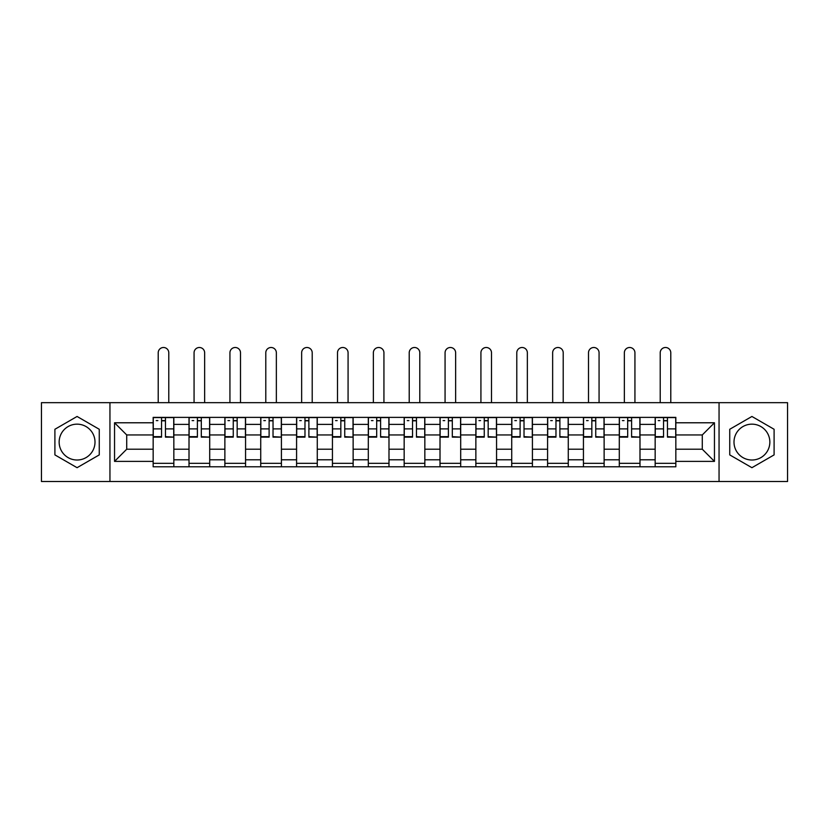 <?xml version="1.0" encoding="UTF-8"?>
<svg xmlns="http://www.w3.org/2000/svg" width="829" height="829" viewBox="0 0 829 829"><rect width="100%" height="100%" fill="white"/><g stroke="black" fill="none" stroke-linecap="round" stroke-linejoin="round"><path stroke-width="1.24" d="M77.076 460.012A17.927 17.927 0 0 1 59.149 442.085A17.927 17.927 0 0 1 77.076 424.158A17.927 17.927 0 0 1 95.003 442.085A17.927 17.927 0 0 1 77.076 460.012M751.924 460.012A17.927 17.927 0 0 1 733.997 442.085A17.927 17.927 0 0 1 751.924 424.158A17.927 17.927 0 0 1 769.851 442.085A17.927 17.927 0 0 1 751.924 460.012M719.054 481.504L787.55 481.504L787.55 402.666L41.45 402.666L41.45 481.504L719.054 481.504L719.054 402.666M189.012 466.789L189.012 424.386L173.841 424.386L173.841 466.789M173.841 424.386L173.841 417.37M189.012 424.386L189.012 417.37M209.706 417.37L209.706 466.789M224.877 466.789L224.877 417.37M245.56 417.37L245.56 466.789M260.731 466.789L260.731 417.37M281.414 417.37L281.414 466.789M296.585 466.789L296.585 417.37M317.269 417.37L317.269 466.789M332.439 466.789L332.439 417.37M353.133 417.37L353.133 466.789M368.304 466.789L368.304 417.37M388.988 417.37L388.988 466.789M404.158 466.789L404.158 417.37M424.842 417.37L424.842 466.789M440.012 466.789L440.012 417.37M460.696 417.37L460.696 466.789M475.867 466.789L475.867 417.37M496.561 417.37L496.561 466.789M511.731 466.789L511.731 417.37M532.415 417.37L532.415 466.789M547.586 466.789L547.586 417.37M568.269 417.37L568.269 466.789M583.44 466.789L583.44 417.37M604.123 417.37L604.123 466.789M619.294 466.789L619.294 417.37M639.988 417.37L639.988 466.789M655.159 466.789L655.159 417.37M655.159 449.204L639.988 449.204M619.294 449.204L604.123 449.204M583.44 449.204L568.269 449.204M547.586 449.204L532.415 449.204M511.731 449.204L496.561 449.204M475.867 449.204L460.696 449.204M440.012 449.204L424.842 449.204M404.158 449.204L388.988 449.204M368.304 449.204L353.133 449.204M332.439 449.204L317.269 449.204M296.585 449.204L281.414 449.204M260.731 449.204L245.56 449.204M224.877 449.204L209.706 449.204M189.012 449.204L173.841 449.204M655.159 434.956L639.988 434.956M619.294 434.956L604.123 434.956M583.44 434.956L568.269 434.956M547.586 434.956L532.415 434.956M511.731 434.956L496.561 434.956M475.867 434.956L460.696 434.956M440.012 434.956L424.842 434.956M404.158 434.956L388.988 434.956M368.304 434.956L353.133 434.956M332.439 434.956L317.269 434.956M296.585 434.956L281.414 434.956M260.731 434.956L245.56 434.956M224.877 434.956L209.706 434.956M189.012 434.956L173.841 434.956M126.723 449.204L153.158 449.204L153.158 434.956L126.723 434.956L126.723 449.204L114.547 461.39L114.547 422.78L153.158 422.78L153.158 434.956M675.842 434.956L675.842 449.204L702.277 449.204L702.277 434.956L675.842 434.956L675.842 417.37L153.158 417.37L153.158 422.78M675.842 422.78L714.453 422.78L714.453 461.39L675.842 461.39L675.842 449.204M153.158 449.204L153.158 466.789L675.842 466.789L675.842 461.39M153.158 461.39L114.547 461.39M109.946 481.504L109.946 402.666M99.262 429.277L77.076 416.469L54.901 429.277L54.901 454.893L77.076 467.691L99.262 454.893L99.262 429.277M774.099 429.277L751.924 416.469L729.738 429.277L729.738 454.893L751.924 467.691L774.099 454.893L774.099 429.277M173.841 463.338L153.158 463.338M161.551 420.821L165.458 420.821M209.706 463.338L189.012 463.338M197.406 420.821L201.312 420.821M245.56 463.338L224.877 463.338M233.26 420.821L237.167 420.821M281.414 463.338L260.731 463.338M269.114 420.821L273.031 420.821M317.269 463.338L296.585 463.338M304.979 420.821L308.885 420.821M353.133 463.338L332.439 463.338M340.833 420.821L344.74 420.821M388.988 463.338L368.304 463.338M376.687 420.821L380.594 420.821M424.842 463.338L404.158 463.338M412.541 420.821L416.459 420.821M460.696 463.338L440.012 463.338M448.406 420.821L452.313 420.821M496.561 463.338L475.867 463.338M484.26 420.821L488.167 420.821M532.415 463.338L511.731 463.338M520.115 420.821L524.021 420.821M568.269 463.338L547.586 463.338M555.969 420.821L559.886 420.821M604.123 463.338L583.44 463.338M591.833 420.821L595.74 420.821M639.988 463.338L619.294 463.338M627.688 420.821L631.594 420.821M675.842 463.338L655.159 463.338M663.542 420.821L667.449 420.821M114.547 422.78L126.723 434.956M702.277 449.204L714.453 461.39M702.277 434.956L714.453 422.78M168.784 402.666L168.784 352.781A5.285 5.285 88.5 0 0 163.5 347.496A5.285 5.285 88.5 0 0 158.215 352.781L158.215 402.666M165.458 436.655L173.727 437.142L165.458 437.142L165.458 417.598L173.727 417.598L169.137 417.598M173.727 436.655L173.727 417.598M161.551 420.593L165.458 420.593M156.256 420.593L157.873 420.593M161.551 417.598L153.272 417.598L153.272 437.142L161.551 437.142L161.551 417.598L165.458 417.598M204.649 402.666L204.649 352.781A5.285 5.285 88.5 0 0 199.354 347.496A5.285 5.285 88.5 0 0 194.069 352.781L194.069 402.666M201.312 436.655L209.592 437.142L201.312 437.142L201.312 417.598L209.592 417.598L204.991 417.598M209.592 436.655L209.592 417.598M197.406 420.593L201.312 420.593M192.121 420.593L193.727 420.593M197.406 417.598L189.126 417.598L189.126 437.142L197.406 437.142L197.406 417.598L201.312 417.598M240.503 402.666L240.503 352.781A5.285 5.285 88.5 0 0 235.218 347.496A5.285 5.285 88.5 0 0 229.934 352.781L229.934 402.666M237.167 436.655L245.446 437.142L237.167 437.142L237.167 417.598L245.446 417.598L240.845 417.598M245.446 436.655L245.446 417.598M233.26 420.593L237.167 420.593M227.975 420.593L229.581 420.593M233.26 417.598L224.991 417.598L224.991 437.142L233.26 437.142L233.26 417.598L237.167 417.598M276.358 402.666L276.358 352.781A5.285 5.285 88.5 0 0 271.073 347.496A5.285 5.285 88.5 0 0 265.788 352.781L265.788 402.666M273.031 436.655L281.3 437.142L273.031 437.142L273.031 417.598L281.3 417.598L276.699 417.598M281.3 436.655L281.3 417.598M269.114 420.593L273.031 420.593M263.829 420.593L265.446 420.593M269.114 417.598L260.845 417.598L260.845 437.142L269.114 437.142L269.114 417.598L273.031 417.598M312.212 402.666L312.212 352.781A5.285 5.285 88.5 0 0 306.927 347.496A5.285 5.285 88.5 0 0 301.642 352.781L301.642 402.666M308.885 436.655L317.155 437.142L308.885 437.142L308.885 417.598L317.155 417.598L312.564 417.598M317.155 436.655L317.155 417.598M304.979 420.593L308.885 420.593M299.694 420.593L301.3 420.593M304.979 417.598L296.699 417.598L296.699 437.142L304.979 437.142L304.979 417.598L308.885 417.598M348.076 402.666L348.076 352.781A5.285 5.285 88.5 0 0 342.781 347.496A5.285 5.285 88.5 0 0 337.496 352.781L337.496 402.666M344.74 436.655L353.019 437.142L344.74 437.142L344.74 417.598L353.019 417.598L348.418 417.598M353.019 436.655L353.019 417.598M340.833 420.593L344.74 420.593M335.548 420.593L337.154 420.593M340.833 417.598L332.553 417.598L332.553 437.142L340.833 437.142L340.833 417.598L344.74 417.598M383.931 402.666L383.931 352.781A5.285 5.285 88.5 0 0 378.646 347.496A5.285 5.285 88.5 0 0 373.361 352.781L373.361 402.666M380.594 436.655L388.874 437.142L380.594 437.142L380.594 417.598L388.874 417.598L384.273 417.598M388.874 436.655L388.874 417.598M376.687 420.593L380.594 420.593M371.402 420.593L373.009 420.593M376.687 417.598L368.418 417.598L368.418 437.142L376.687 437.142L376.687 417.598L380.594 417.598M419.785 402.666L419.785 352.781A5.285 5.285 88.5 0 0 414.5 347.496A5.285 5.285 88.5 0 0 409.215 352.781L409.215 402.666M416.459 436.655L424.728 437.142L416.459 437.142L416.459 417.598L424.728 417.598L420.127 417.598M424.728 436.655L424.728 417.598M412.541 420.593L416.459 420.593M407.257 420.593L408.873 420.593M412.541 417.598L404.272 417.598L404.272 437.142L412.541 437.142L412.541 417.598L416.459 417.598M455.639 402.666L455.639 352.781A5.285 5.285 88.5 0 0 450.354 347.496A5.285 5.285 88.5 0 0 445.069 352.781L445.069 402.666M452.313 436.655L460.582 437.142L452.313 437.142L452.313 417.598L460.582 417.598L455.991 417.598M460.582 436.655L460.582 417.598M448.406 420.593L452.313 420.593M443.121 420.593L444.727 420.593M448.406 417.598L440.126 417.598L440.126 437.142L448.406 437.142L448.406 417.598L452.313 417.598M491.504 402.666L491.504 352.781A5.285 5.285 88.5 0 0 486.219 347.496A5.285 5.285 88.5 0 0 480.924 352.781L480.924 402.666M488.167 436.655L496.447 437.142L488.167 437.142L488.167 417.598L496.447 417.598L491.846 417.598M496.447 436.655L496.447 417.598M484.26 420.593L488.167 420.593M478.975 420.593L480.582 420.593M484.26 417.598L475.981 417.598L475.981 437.142L484.26 437.142L484.26 417.598L488.167 417.598M527.358 402.666L527.358 352.781A5.285 5.285 88.5 0 0 522.073 347.496A5.285 5.285 88.5 0 0 516.788 352.781L516.788 402.666M524.021 436.655L532.301 437.142L524.021 437.142L524.021 417.598L532.301 417.598L527.7 417.598M532.301 436.655L532.301 417.598M520.115 420.593L524.021 420.593M514.83 420.593L516.436 420.593M520.115 417.598L511.845 417.598L511.845 437.142L520.115 437.142L520.115 417.598L524.021 417.598M563.212 402.666L563.212 352.781A5.285 5.285 88.5 0 0 557.927 347.496A5.285 5.285 88.5 0 0 552.642 352.781L552.642 402.666M559.886 436.655L568.155 437.142L559.886 437.142L559.886 417.598L568.155 417.598L563.554 417.598M568.155 436.655L568.155 417.598M555.969 420.593L559.886 420.593M550.684 420.593L552.301 420.593M555.969 417.598L547.7 417.598L547.7 437.142L555.969 437.142L555.969 417.598L559.886 417.598M599.066 402.666L599.066 352.781A5.285 5.285 88.5 0 0 593.782 347.496A5.285 5.285 88.5 0 0 588.497 352.781L588.497 402.666M595.74 436.655L604.009 437.142L595.74 437.142L595.74 417.598L604.009 417.598L599.419 417.598M604.009 436.655L604.009 417.598M591.833 420.593L595.74 420.593M586.549 420.593L588.155 420.593M591.833 417.598L583.554 417.598L583.554 437.142L591.833 437.142L591.833 417.598L595.74 417.598M634.931 402.666L634.931 352.781A5.285 5.285 88.5 0 0 629.646 347.496A5.285 5.285 88.5 0 0 624.351 352.781L624.351 402.666M631.594 436.655L639.874 437.142L631.594 437.142L631.594 417.598L639.874 417.598L635.273 417.598M639.874 436.655L639.874 417.598M627.688 420.593L631.594 420.593M622.403 420.593L624.009 420.593M627.688 417.598L619.408 417.598L619.408 437.142L627.688 437.142L627.688 417.598L631.594 417.598M670.785 402.666L670.785 352.781A5.285 5.285 88.5 0 0 665.5 347.496A5.285 5.285 88.5 0 0 660.216 352.781L660.216 402.666M667.449 436.655L675.728 437.142L667.449 437.142L667.449 417.598L675.728 417.598L671.127 417.598M675.728 436.655L675.728 417.598M663.542 420.593L667.449 420.593M658.257 420.593L659.863 420.593M663.542 417.598L655.273 417.598L655.273 437.142L663.542 437.142L663.542 417.598L667.449 417.598M619.294 424.386L604.123 424.386M583.44 424.386L568.269 424.386M547.586 424.386L532.415 424.386M511.731 424.386L496.561 424.386M475.867 424.386L460.696 424.386M440.012 424.386L424.842 424.386M404.158 424.386L388.988 424.386M368.304 424.386L353.133 424.386M332.439 424.386L317.269 424.386M296.585 424.386L281.414 424.386M260.731 424.386L245.56 424.386M224.877 424.386L209.706 424.386M655.159 424.386L639.988 424.386M619.294 459.784L604.123 459.784M583.44 459.784L568.269 459.784M547.586 459.784L532.415 459.784M511.731 459.784L496.561 459.784M475.867 459.784L460.696 459.784M440.012 459.784L424.842 459.784M404.158 459.784L388.988 459.784M368.304 459.784L353.133 459.784M332.439 459.784L317.269 459.784M296.585 459.784L281.414 459.784M260.731 459.784L245.56 459.784M224.877 459.784L209.706 459.784M189.012 459.784L173.841 459.784M655.159 459.784L639.988 459.784M165.458 428.894L173.727 428.894M153.272 436.655L161.551 436.655M153.272 428.894L161.551 428.894M201.312 428.894L209.592 428.894M189.126 436.655L197.406 436.655M189.126 428.894L197.406 428.894M237.167 428.894L245.446 428.894M224.991 436.655L233.26 436.655M224.991 428.894L233.26 428.894M273.031 428.894L281.3 428.894M260.845 436.655L269.114 436.655M260.845 428.894L269.114 428.894M308.885 428.894L317.155 428.894M296.699 436.655L304.979 436.655M296.699 428.894L304.979 428.894M344.74 428.894L353.019 428.894M332.553 436.655L340.833 436.655M332.553 428.894L340.833 428.894M380.594 428.894L388.874 428.894M368.418 436.655L376.687 436.655M368.418 428.894L376.687 428.894M416.459 428.894L424.728 428.894M404.272 436.655L412.541 436.655M404.272 428.894L412.541 428.894M452.313 428.894L460.582 428.894M440.126 436.655L448.406 436.655M440.126 428.894L448.406 428.894M488.167 428.894L496.447 428.894M475.981 436.655L484.26 436.655M475.981 428.894L484.26 428.894M524.021 428.894L532.301 428.894M511.845 436.655L520.115 436.655M511.845 428.894L520.115 428.894M559.886 428.894L568.155 428.894M547.7 436.655L555.969 436.655M547.7 428.894L555.969 428.894M595.74 428.894L604.009 428.894M583.554 436.655L591.833 436.655M583.554 428.894L591.833 428.894M631.594 428.894L639.874 428.894M619.408 436.655L627.688 436.655M619.408 428.894L627.688 428.894M667.449 428.894L675.728 428.894M655.273 436.655L663.542 436.655M655.273 428.894L663.542 428.894"/></g></svg>
